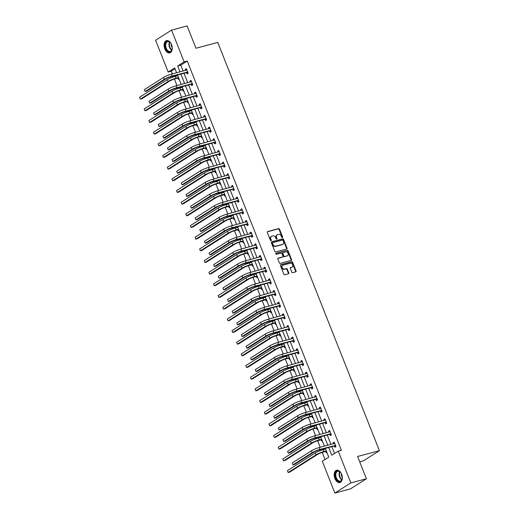 <?xml version="1.0" encoding="UTF-8"?>
<svg xmlns="http://www.w3.org/2000/svg" width="519" height="519" viewBox="0 0 519 519"><rect width="100%" height="100%" fill="white"/><g stroke="black" fill="none" stroke-linecap="round" stroke-linejoin="round"><path stroke-width="0.78" d="M282.401 237.631A0.558 0.435 57.6 0 0 282.628 237.008L279.533 229.203A0.798 0.623 57.6 0 0 278.632 228.632L267.622 231.565A0.798 0.623 57.6 0 0 267.304 232.46L270.393 240.265A0.558 0.435 57.6 0 0 271.249 240.031L270.847 239.025A2.556 1.992 57.6 0 1 271.437 236.346A2.556 1.992 57.6 0 1 271.878 236.151L272.793 235.911A2.556 1.992 57.6 0 1 275.68 237.741L276.082 238.746A0.558 0.435 57.6 0 0 276.938 238.519L276.536 237.507A2.556 1.992 57.6 0 1 277.127 234.835A2.556 1.992 57.6 0 1 277.561 234.64L278.482 234.393A2.556 1.992 57.6 0 1 281.369 236.223L281.772 237.235A0.558 0.435 57.6 0 0 282.401 237.631M282.226 237.637A0.558 0.435 57.6 0 0 282.193 237.28L279.105 229.476A0.798 0.623 57.6 0 0 278.203 228.905L267.317 231.805M270.847 240.667A0.558 0.435 57.6 0 0 270.814 240.31L270.418 239.298L270.847 239.025M276.536 239.155A0.558 0.435 57.6 0 0 276.504 238.792L276.108 237.786L276.536 237.507M334.904 478.524A6.345 3.873 75.1 0 1 336.636 470.253A6.345 3.873 75.1 0 1 341.632 474.249A6.345 3.873 75.1 0 1 339.906 482.521A6.345 3.873 75.1 0 1 334.904 478.524M164.802 48.896A6.345 3.873 75.1 0 1 166.534 40.625A6.345 3.873 75.1 0 1 171.529 44.621A6.345 3.873 75.1 0 1 169.797 52.893A6.345 3.873 75.1 0 1 164.802 48.896M291.749 272.092A0.798 0.623 57.6 0 0 292.651 272.663L295.739 271.839A0.798 0.623 57.6 0 0 296.064 270.944L292.632 262.277A0.798 0.623 57.6 0 0 291.73 261.706L280.721 264.638A0.798 0.623 57.6 0 0 280.396 265.533L283.828 274.201A0.798 0.623 57.6 0 0 284.73 274.772L288.46 273.779A0.798 0.623 57.6 0 0 288.785 272.884L287.312 269.173A0.798 0.623 57.6 0 0 286.41 268.602L284.561 269.095A2.134 1.661 57.6 0 1 282.252 267.798A2.134 1.661 57.6 0 1 282.641 265.326A2.134 1.661 57.6 0 1 283.004 265.164L290.257 263.237A2.134 1.661 57.6 0 1 292.567 264.534A2.134 1.661 57.6 0 1 292.178 267.006A2.134 1.661 57.6 0 1 291.808 267.162L290.601 267.486A0.798 0.623 57.6 0 0 290.283 268.381L291.749 272.092M175.02 68.832L171.302 71.194L168.182 72.018L155.596 40.235L171.555 30.096L187.132 25.95L195.961 48.241L217.772 42.435L379.402 450.674L357.591 456.48L366.42 478.765L350.838 482.917L334.885 493.05L322.299 461.261L328.767 457.155L325.296 448.397M171.555 30.096L184.141 61.884L177.673 65.997L180.002 71.875M328.715 447.488L331.784 455.234L338.252 451.128L341.372 450.297L187.255 61.054L184.141 61.884M338.252 451.128L350.838 482.917M286.702 249.01A0.798 0.623 57.6 0 0 287.02 248.108L283.595 239.447A0.798 0.623 57.6 0 0 282.686 238.876L271.677 241.809A0.798 0.623 57.6 0 0 271.359 242.704L274.791 251.365A0.798 0.623 57.6 0 0 275.693 251.936L286.702 249.01M288.11 250.865L291.542 259.526A0.798 0.623 57.6 0 1 291.217 260.421L280.208 263.354A0.798 0.623 57.6 0 1 279.306 262.783L277.84 259.078A0.798 0.623 57.6 0 1 278.165 258.177L282.628 256.989A0.798 0.623 57.6 0 0 282.946 256.094L281.973 253.635A0.798 0.623 57.6 0 0 281.071 253.064L276.426 254.297A0.558 0.435 57.6 0 1 276.017 253.272L287.208 250.294A0.798 0.623 57.6 0 1 288.11 250.865L287.682 251.138L291.107 259.798L291.542 259.526M359.699 461.806L363.443 460.807L379.402 450.674M187.255 61.054L180.787 65.167L183.116 71.045M183.998 73.27L187.735 82.709M188.618 84.941L192.354 94.38M193.237 96.612L196.973 106.045M197.856 108.276L201.593 117.716M202.475 119.947L206.218 129.387M207.1 131.612L210.837 141.051M211.72 143.283L215.456 152.722M216.339 154.947L220.075 164.387M220.958 166.618L224.695 176.058M225.577 178.289L229.314 187.722M230.196 189.954L233.933 199.393M234.815 201.625L238.552 211.064M239.434 213.29L243.171 222.729M244.053 224.961L247.79 234.4M248.679 236.625L252.416 246.064M253.298 248.296L257.035 257.735M257.917 259.967L261.654 269.4M262.536 271.632L266.273 281.071M267.155 283.303L270.892 292.742M271.774 294.967L275.511 304.406M276.393 306.638L280.13 316.077M281.013 318.303L284.749 327.742M285.632 329.974L289.368 339.413M290.251 341.645L293.994 351.078M294.876 353.309L298.613 362.749M299.495 364.98L303.232 374.42M304.115 376.645L307.851 386.084M308.734 388.316L312.47 397.755M313.353 399.98L317.09 409.42M317.972 411.651L321.709 421.091M322.591 423.322L326.328 432.755M327.21 434.987L330.947 444.426M331.829 446.658L334.534 453.489M186.6 72.686L187.08 73.899L188.157 73.211L186.379 68.729L185.302 69.41L185.679 70.363M191.219 84.35L191.699 85.57L192.776 84.882L191.005 80.393L189.922 81.081L190.298 82.028M195.838 96.021L196.318 97.235L197.402 96.553L195.624 92.064L194.541 92.745L194.917 93.699M200.457 107.693L200.937 108.906L202.021 108.218L200.243 103.729L199.166 104.416L199.536 105.363M205.076 119.357L205.563 120.57L206.64 119.889L204.862 115.4L203.785 116.087L204.162 117.035M209.702 131.028L210.182 132.241L211.259 131.554L209.481 127.071L208.404 127.752L208.781 128.699M214.321 142.693L214.801 143.906L215.878 143.225L214.1 138.735L213.024 139.423L213.4 140.37M218.94 154.364L219.42 155.577L220.497 154.889L218.72 150.406L217.643 151.087L218.019 152.041M223.559 166.028L224.039 167.248L225.116 166.56L223.339 162.071L222.262 162.758L222.638 163.706M228.178 177.699L228.658 178.912L229.735 178.231L227.958 173.742L226.881 174.423L227.257 175.377M232.797 189.37L233.278 190.583L234.354 189.896L232.577 185.406L231.5 186.094L231.876 187.041M237.417 201.035L237.897 202.248L238.974 201.567L237.202 197.077L236.119 197.765L236.495 198.712M242.036 212.706L242.516 213.919L243.599 213.231L241.822 208.748L240.738 209.429L241.114 210.377M246.655 224.37L247.135 225.583L248.218 224.902L246.441 220.413L245.364 221.1L245.74 222.048M251.274 236.041L251.76 237.254L252.837 236.567L251.06 232.084L249.983 232.765L250.359 233.719M255.899 247.706L256.38 248.925L257.456 248.238L255.679 243.748L254.602 244.436L254.978 245.383M260.519 259.377L260.999 260.59L262.076 259.909L260.298 255.419L259.221 256.101L259.597 257.054M265.138 271.048L265.618 272.261L266.695 271.573L264.917 267.084L263.84 267.772L264.216 268.719M269.757 282.712L270.237 283.925L271.314 283.244L269.536 278.755L268.459 279.443L268.836 280.39M274.376 294.383L274.856 295.596L275.933 294.909L274.155 290.426L273.078 291.107L273.455 292.054M278.995 306.048L279.475 307.261L280.552 306.58L278.781 302.09L277.697 302.778L278.074 303.725M283.614 317.719L284.094 318.932L285.178 318.244L283.4 313.761L282.317 314.443L282.693 315.396M288.233 329.383L288.713 330.603L289.797 329.915L288.019 325.426L286.942 326.114L287.312 327.061M292.852 341.054L293.339 342.268L294.416 341.586L292.638 337.097L291.561 337.778L291.938 338.732M297.478 352.725L297.958 353.939L299.035 353.251L297.257 348.762L296.18 349.449L296.557 350.396M302.097 364.39L302.577 365.603L303.654 364.922L301.876 360.433L300.799 361.12L301.176 362.067M306.716 376.061L307.196 377.274L308.273 376.586L306.495 372.104L305.419 372.785L305.795 373.732M311.335 387.725L311.815 388.939L312.892 388.257L311.115 383.768L310.038 384.456L310.414 385.403M315.954 399.396L316.434 400.61L317.511 399.922L315.734 395.439L314.657 396.12L315.033 397.074M320.573 411.061L321.053 412.281L322.13 411.593L320.353 407.104L319.276 407.791L319.652 408.738M325.192 422.732L325.673 423.945L326.749 423.264L324.978 418.775L323.895 419.456L324.271 420.409M329.812 434.403L330.292 435.616L331.375 434.928L329.597 430.439L328.514 431.127L328.89 432.074M334.431 446.068L334.911 447.281L335.994 446.6L334.217 442.11L333.14 442.798L333.516 443.745M171.302 71.194L172.373 73.899M173.255 76.131L173.541 76.844M174.403 79.024L176.992 85.57M177.874 87.802L178.16 88.515M179.023 90.689L181.611 97.241M182.493 99.466L182.779 100.18M183.642 102.36L186.23 108.906M187.119 111.137L187.398 111.851M188.261 114.024L190.856 120.577M191.738 122.802L192.017 123.516M192.88 125.695L195.475 132.241M196.357 134.473L196.636 135.187M197.499 137.36L200.094 143.912M200.976 146.144L201.255 146.851M202.118 149.031L204.713 155.577M205.595 157.808L205.874 158.522M206.737 160.702L209.332 167.248M210.214 169.479L210.5 170.193M211.356 172.366L213.951 178.919M214.834 181.144L215.119 181.858M215.982 184.037L218.57 190.583M219.453 192.815L219.738 193.529M220.601 195.702L223.189 202.254M224.072 204.48L224.357 205.193M225.22 207.373L227.809 213.919M228.691 216.151L228.976 216.864M229.839 219.037L232.428 225.59M233.316 227.822L233.595 228.529M234.458 230.708L237.053 237.254M237.936 239.486L238.215 240.2M239.077 242.379L241.672 248.925M242.555 251.157L242.834 251.871M243.696 254.044L246.291 260.596M247.174 262.822L247.453 263.535M248.316 265.715L250.911 272.261M251.793 274.493L252.072 275.206M252.935 277.38L255.53 283.932M256.412 286.157L256.697 286.871M257.554 289.051L260.149 295.596M261.031 297.828L261.317 298.542M262.179 300.722L264.768 307.267M265.65 309.499L265.936 310.206M266.798 312.386L269.387 318.932M270.269 321.164L270.555 321.877M271.418 324.057L274.006 330.603M274.895 332.835L275.174 333.548M276.037 335.722L278.632 342.274M279.514 344.499L279.793 345.213M280.656 347.393L283.251 353.939M284.133 356.17L284.412 356.884M285.275 359.057L287.87 365.61M288.752 367.841L289.031 368.548M289.894 370.728L292.489 377.274M293.371 379.506L293.65 380.219M294.513 382.399L297.108 388.945M297.99 391.177L298.276 391.884M299.132 394.064L301.727 400.616M302.609 402.841L302.895 403.555M303.758 405.735L306.346 412.281M307.229 414.512L307.514 415.226M308.377 417.399L310.965 423.952M311.848 426.177L312.133 426.89M312.996 429.07L315.584 435.616M316.467 437.848L316.752 438.561M317.615 440.735L320.21 447.287M321.092 449.519L321.371 450.226M322.234 452.406L325.05 459.516M176.797 75.19L177.057 75.839M177.972 78.161L178.452 79.375L179.049 79.005M181.416 86.855L181.676 87.51M182.591 89.832L183.077 91.046L183.668 90.669M186.036 98.526L186.295 99.174M187.216 101.497L187.696 102.717L188.287 102.34M190.655 110.197L190.914 110.845M191.835 113.168L192.315 114.381L192.906 114.005M195.274 121.861L195.533 122.51M196.454 124.839L196.935 126.052L197.525 125.676M199.893 133.532L200.152 134.181M201.074 136.503L201.554 137.717L202.144 137.347M204.518 145.197L204.771 145.845M205.693 148.175L206.173 149.388L206.763 149.011M209.138 156.868L209.391 157.517M210.312 159.839L210.792 161.059L211.382 160.682M213.757 168.532L214.01 169.188M214.931 171.51L215.411 172.723L216.001 172.347M218.376 180.203L218.629 180.852M219.55 183.181L220.03 184.394L220.62 184.018M222.995 191.874L223.254 192.523M224.169 194.846L224.656 196.059L225.246 195.682M227.614 203.539L227.873 204.188M228.795 206.517L229.275 207.73L229.865 207.353M232.233 215.21L232.493 215.859M233.414 218.181L233.894 219.394L234.484 219.024M236.852 226.874L237.112 227.523M238.033 229.852L238.513 231.065L239.103 230.689M241.471 238.545L241.731 239.194M242.652 241.517L243.132 242.736L243.722 242.36M246.09 250.216L246.35 250.865M247.271 253.188L247.751 254.401L248.342 254.025M250.716 261.881L250.969 262.53M251.89 264.859L252.37 266.072L252.961 265.696M255.335 273.552L255.588 274.201M256.509 276.523L256.989 277.736L257.58 277.36M259.954 285.216L260.207 285.865M261.128 288.194L261.608 289.407L262.199 289.031M264.573 296.887L264.833 297.536M265.747 299.859L266.228 301.072L266.824 300.702M269.192 308.552L269.452 309.201M270.373 311.53L270.853 312.743L271.443 312.367M273.811 320.223L274.071 320.872M274.992 323.194L275.472 324.414L276.063 324.038M278.431 331.894L278.69 332.543M279.611 334.865L280.091 336.078L280.682 335.702M283.05 343.559L283.309 344.207M284.23 346.536L284.71 347.749L285.301 347.373M287.669 355.23L287.928 355.878M288.849 358.201L289.33 359.414L289.92 359.038M292.294 366.894L292.547 367.543M293.469 369.872L293.949 371.085L294.539 370.709M296.913 378.565L297.166 379.214M298.088 381.536L298.568 382.75L299.158 382.38M301.533 390.23L301.786 390.885M302.707 393.207L303.187 394.421L303.777 394.044M306.152 401.901L306.405 402.549M307.326 404.872L307.806 406.092L308.396 405.715M310.771 413.572L311.03 414.22M311.945 416.543L312.432 417.756L313.022 417.38M315.39 425.236L315.649 425.885M316.571 428.214L317.051 429.427L317.641 429.051M320.009 436.907L320.268 437.556M321.19 439.878L321.67 441.092L322.26 440.715M324.628 448.572L324.888 449.22M325.809 451.549L326.289 452.763L326.879 452.386M366.42 478.765L350.461 488.904L334.885 493.05M176.583 72.783L174.656 67.911L168.182 72.018M324.414 446.165L320.677 436.726M319.795 434.5L316.058 425.061M315.176 422.829L311.439 413.39M310.557 411.158L306.82 401.725M305.938 399.494L302.201 390.054M301.318 387.823L297.582 378.383M296.699 376.158L292.963 366.719M292.08 364.487L288.337 355.048M287.455 352.823L283.718 343.383M282.836 341.152L279.099 331.712M278.216 329.481L274.48 320.048M273.597 317.816L269.861 308.377M268.978 306.145L265.241 296.706M264.359 294.481L260.622 285.041M259.74 282.81L256.003 273.37M255.121 271.145L251.384 261.706M250.502 259.474L246.765 250.035M245.876 247.803L242.139 238.37M241.257 236.139L237.52 226.699M236.638 224.468L232.901 215.028M232.019 212.803L228.282 203.364M227.4 201.132L223.663 191.693M222.781 189.467L219.044 180.028M218.162 177.796L214.425 168.357M213.543 166.125L209.806 156.686M208.923 154.461L205.187 145.022M204.298 142.79L200.561 133.351M199.679 131.125L195.942 121.686M195.06 119.454L191.323 110.015M190.441 107.783L186.704 98.35M185.821 96.119L182.085 86.679M181.202 84.448L177.466 75.008M180.884 74.1L184.621 83.54M185.504 85.771L189.24 95.211M190.123 97.436L193.859 106.875M194.742 109.107L198.479 118.546M199.361 120.778L203.098 130.211M203.98 132.442L207.717 141.882M208.599 144.113L212.336 153.553M213.225 155.778L216.961 165.217M217.844 167.449L221.581 176.888M222.463 179.113L226.2 188.553M227.082 190.784L230.819 200.224M231.701 202.455L235.438 211.888M236.32 214.12L240.057 223.559M240.939 225.791L244.676 235.23M245.558 237.455L249.295 246.895M250.177 249.126L253.914 258.566M254.797 260.791L258.54 270.23M259.422 272.462L263.159 281.901M264.041 284.133L267.778 293.566M268.66 295.798L272.397 305.237M273.279 307.469L277.016 316.908M277.899 319.133L281.635 328.572M282.518 330.804L286.254 340.243M287.137 342.469L290.874 351.908M291.756 354.14L295.493 363.579M296.375 365.811L300.112 375.243M301.001 377.475L304.737 386.915M305.62 389.146L309.356 398.586M310.239 400.811L313.976 410.25M314.858 412.482L318.595 421.921M319.477 424.146L323.214 433.586M324.096 435.817L327.833 445.257M180.787 65.167L177.673 65.997M185.302 69.41L186.522 69.085M189.922 81.081L191.141 80.756M194.541 92.745L195.767 92.421M199.166 104.416L200.386 104.092M203.785 116.087L205.005 115.756M208.404 127.752L209.624 127.427M213.024 139.423L214.243 139.098M217.643 151.087L218.862 150.763M222.262 162.758L223.481 162.434M226.881 174.423L228.101 174.099M231.5 186.094L232.72 185.77M236.119 197.765L237.345 197.434M240.738 209.429L241.964 209.105M245.364 221.1L246.583 220.776M249.983 232.765L251.202 232.441M254.602 244.436L255.822 244.112M259.221 256.101L260.441 255.776M263.84 267.772L265.06 267.447M268.459 279.443L269.679 279.112M273.078 291.107L274.298 290.783M277.697 302.778L278.917 302.454M282.317 314.443L283.543 314.118M286.942 326.114L288.162 325.789M291.561 337.778L292.781 337.454M296.18 349.449L297.4 349.125M300.799 361.12L302.019 360.789M305.419 372.785L306.638 372.46M310.038 384.456L311.257 384.131M314.657 396.12L315.876 395.796M319.276 407.791L320.495 407.467M323.895 419.456L325.121 419.131M328.514 431.127L329.74 430.802M333.14 442.798L334.359 442.467M277.127 234.835L276.692 235.107A2.556 1.992 57.6 0 0 276.108 237.786M271.437 236.346L271.002 236.619A2.556 1.992 57.6 0 0 270.418 239.298M286.579 249.042A0.798 0.623 57.6 0 0 286.592 248.387L283.16 239.72A0.798 0.623 57.6 0 0 282.258 239.149L271.372 242.049M283.056 240.485A0.558 0.435 57.6 0 0 282.42 240.083L272.76 242.652A0.558 0.435 57.6 0 0 272.533 243.281L272.955 244.345A2.556 1.992 57.6 0 0 275.842 246.175L282.446 244.417A2.556 1.992 57.6 0 0 282.887 244.228A2.556 1.992 57.6 0 0 283.478 241.549L283.056 240.485M272.585 242.769L272.326 242.931A0.558 0.435 57.6 0 0 272.105 243.554L272.533 243.281M282.887 244.228L282.459 244.501A2.556 1.992 57.6 0 1 282.018 244.689L275.414 246.447A2.556 1.992 57.6 0 1 272.527 244.624L272.105 243.554M291.094 260.454A0.798 0.623 57.6 0 0 291.107 259.798M277.853 258.417L282.193 257.262A0.798 0.623 57.6 0 0 282.446 257.106M275.777 253.493L287.208 250.294M287.26 255.757A2.134 1.661 57.6 0 0 287.63 255.595A2.134 1.661 57.6 0 0 288.013 253.123A2.134 1.661 57.6 0 0 285.703 251.832L283.153 252.506A0.798 0.623 57.6 0 0 282.829 253.408L283.802 255.867A0.798 0.623 57.6 0 0 284.704 256.438L286.825 256.029A2.134 1.661 57.6 0 0 287.195 255.867L287.63 255.595M282.719 252.785A0.798 0.623 57.6 0 0 282.401 253.681L282.829 253.408M286.825 256.029L284.276 256.71A0.798 0.623 57.6 0 1 283.374 256.139L282.401 253.681M287.682 251.138A0.798 0.623 57.6 0 0 286.78 250.567M292.178 267.006L291.749 267.279A2.134 1.661 57.6 0 1 291.38 267.441L290.296 267.726M282.641 265.326L282.206 265.598A2.134 1.661 57.6 0 0 281.823 268.07A2.134 1.661 57.6 0 0 284.133 269.367L284.561 269.095M288.337 273.811A0.798 0.623 57.6 0 0 288.35 273.156L286.884 269.445A0.798 0.623 57.6 0 0 285.982 268.874L284.133 269.367M295.616 271.872A0.798 0.623 57.6 0 0 295.629 271.216L292.203 262.556A0.798 0.623 57.6 0 0 291.295 261.985L280.416 264.878M178.77 78.311L177.738 78.122L174.961 78.862A4.068 0.61 158.4 0 0 169.694 81.061L141.895 98.714L140.338 99.129L168.137 81.477A6.105 0.915 -21.6 0 1 176.045 78.174L178.465 77.532M139.598 97.261L140.338 99.129L139.598 97.261L167.397 79.602A6.105 0.915 -21.6 0 1 175.305 76.306L177.725 75.664M177.738 78.122L178.504 77.636M186.866 69.942L171.465 74.146L172.204 76.014L187.677 71.998M186.224 70.214L186.769 69.708M188.053 72.952L186.366 72.641L171.127 76.702A4.068 0.61 158.4 0 0 165.853 78.894L146.682 91.072L145.125 91.487L164.296 79.31A6.105 0.915 -21.6 0 1 172.204 76.014M144.386 89.618L145.125 91.487L144.386 89.618L163.556 77.441A6.105 0.915 -21.6 0 1 171.465 74.146M186.366 72.641L187.443 71.959M171.854 50.071A5.495 3.348 75.1 0 1 167.144 50.752A5.495 3.348 75.1 0 1 165.477 43.174A5.495 3.348 75.1 0 1 170.251 42.571A5.495 3.348 75.1 0 1 172.061 49.35A5.495 3.348 75.1 0 1 171.854 50.071M170.355 42.688A5.086 3.101 -104.9 0 0 167.669 41.63A5.086 3.101 -104.9 0 0 166.028 43.349A5.086 3.101 -104.9 0 0 166.625 49.007A5.086 3.101 -104.9 0 0 170.284 51.459A5.086 3.101 -104.9 0 0 171.932 49.733A5.086 3.101 -104.9 0 0 172.087 49.208M171.218 43.992A3.62 2.206 -104.9 0 0 172.191 47.638M166.975 40.553A6.306 3.847 -104.9 0 0 165.01 42.668A6.306 3.847 -104.9 0 0 165.723 49.629A6.306 3.847 -104.9 0 0 170.219 52.737M335.858 478.103A5.495 3.348 75.1 0 1 336.111 471.823A5.495 3.348 75.1 0 1 340.36 472.206A5.495 3.348 75.1 0 1 341.684 474.405A5.495 3.348 75.1 0 1 342.164 478.985A5.495 3.348 75.1 0 1 339.335 481.613A5.495 3.348 75.1 0 1 335.858 478.103M340.458 472.316A5.086 3.101 -104.9 0 0 337.772 471.258A5.086 3.101 -104.9 0 0 336.383 477.882A5.086 3.101 -104.9 0 0 340.386 481.087A5.086 3.101 -104.9 0 0 342.19 478.836M341.32 473.626A3.62 2.206 -104.9 0 0 341.71 476.183A3.62 2.206 -104.9 0 0 342.293 477.272M337.078 470.182A6.306 3.847 -104.9 0 0 335.43 478.382A6.306 3.847 -104.9 0 0 340.321 482.365M183.389 89.975L182.364 89.787L179.587 90.527A4.068 0.61 158.4 0 0 174.313 92.726L146.514 110.385L144.957 110.8L172.756 93.141A6.105 0.915 -21.6 0 1 180.664 89.845L183.084 89.197M144.217 108.925L144.957 110.8L144.217 108.925L172.016 91.273A6.105 0.915 -21.6 0 1 179.924 87.971L182.344 87.328M182.364 89.787L183.123 89.307M188.008 101.646L186.983 101.458L184.206 102.198A4.068 0.61 158.4 0 0 178.932 104.397L151.133 122.049L149.576 122.465L177.375 104.812A6.105 0.915 -21.6 0 1 185.283 101.51L187.703 100.868M148.836 120.596L149.576 122.465L148.836 120.596L176.635 102.937A6.105 0.915 -21.6 0 1 184.543 99.642L186.963 98.999M186.983 101.458L187.742 100.971M191.485 81.606L176.084 85.81L176.823 87.685L192.296 83.669M190.843 81.885L191.388 81.379M192.672 84.623L190.986 84.312L175.746 88.366A4.068 0.61 158.4 0 0 170.472 90.566L151.301 102.743L149.744 103.158L168.915 90.981A6.105 0.915 -21.6 0 1 176.823 87.685M149.005 101.289L149.744 103.158L149.005 101.289L168.175 89.112A6.105 0.915 -21.6 0 1 176.084 85.81M190.986 84.312L192.062 83.624M196.104 93.277L180.703 97.481L181.442 99.35L196.915 95.334M195.468 93.55L196.013 93.044M197.298 96.287L195.605 95.976L180.365 100.037A4.068 0.61 158.4 0 0 175.098 102.237L155.927 114.414L154.364 114.822L173.534 102.652A6.105 0.915 -21.6 0 1 181.442 99.35M153.624 112.954L154.364 114.822L153.624 112.954L172.795 100.777A6.105 0.915 -21.6 0 1 180.703 97.481M195.605 95.976L196.682 95.295M192.633 113.317L191.602 113.123L188.825 113.862A4.068 0.61 158.4 0 0 183.551 116.061L155.752 133.72L154.195 134.136L181.994 116.477A6.105 0.915 -21.6 0 1 189.902 113.181L192.322 112.539M153.455 132.261L154.195 134.136L153.455 132.261L181.254 114.608A6.105 0.915 -21.6 0 1 189.163 111.313L191.582 110.664M191.602 113.123L192.361 112.642M197.252 124.982L196.221 124.794L193.444 125.533A4.068 0.61 158.4 0 0 188.17 127.732L160.377 145.385L158.814 145.8L186.613 128.148A6.105 0.915 -21.6 0 1 194.521 124.845L196.941 124.203M158.074 143.932L158.814 145.8L158.074 143.932L185.873 126.279A6.105 0.915 -21.6 0 1 193.782 122.977L196.201 122.335M196.221 124.794L196.986 124.307M201.872 136.653L200.84 136.465L198.063 137.204A4.068 0.61 158.4 0 0 192.789 139.403L164.997 157.056L163.44 157.471L191.232 139.812A6.105 0.915 -21.6 0 1 199.14 136.516L201.56 135.874M162.694 155.603L163.44 157.471L162.694 155.603L190.492 137.944A6.105 0.915 -21.6 0 1 198.401 134.648L200.821 133.999M200.84 136.465L201.606 135.978M200.723 104.948L185.322 109.146L186.068 111.021L201.541 107.005M200.087 105.221L200.632 104.715M201.917 107.958L200.224 107.647L184.985 111.702A4.068 0.61 158.4 0 0 179.717 113.901L160.546 126.078L158.989 126.493L178.16 114.316A6.105 0.915 -21.6 0 1 186.068 111.021M158.243 124.625L158.989 126.493L158.243 124.625L177.414 112.448A6.105 0.915 -21.6 0 1 185.322 109.146M200.224 107.647L201.307 106.959M205.342 116.613L189.948 120.817L190.687 122.685L206.16 118.676M204.707 116.885L205.252 116.379M206.536 119.623L204.843 119.318L189.604 123.373A4.068 0.61 158.4 0 0 184.336 125.572L165.165 137.749L163.608 138.164L182.779 125.987A6.105 0.915 -21.6 0 1 190.687 122.685M162.862 136.289L163.608 138.164L162.862 136.289L182.039 124.112A6.105 0.915 -21.6 0 1 189.948 120.817M204.843 119.318L205.926 118.63M209.961 128.284L194.567 132.488L195.306 134.356L210.779 130.34M209.326 128.556L209.871 128.05M211.155 131.294L209.468 130.983L194.229 135.037A4.068 0.61 158.4 0 0 188.955 137.237L169.784 149.414L168.227 149.829L187.398 137.652A6.105 0.915 -21.6 0 1 195.306 134.356M167.488 147.96L168.227 149.829L167.488 147.96L186.658 135.783A6.105 0.915 -21.6 0 1 194.567 132.488M209.468 130.983L210.545 130.301M214.581 139.948L199.186 144.152L199.925 146.021L215.398 142.011M213.945 140.227L214.49 139.715M215.774 142.959L214.088 142.654L198.848 146.708A4.068 0.61 158.4 0 0 193.574 148.908L174.403 161.085L172.846 161.5L192.017 149.323A6.105 0.915 -21.6 0 1 199.925 146.021M172.107 159.631L172.846 161.5L172.107 159.631L191.277 147.454A6.105 0.915 -21.6 0 1 199.186 144.152M214.088 142.654L215.164 141.966M219.2 151.619L203.805 155.823L204.544 157.692L220.017 153.676M218.564 151.892L219.109 151.386M220.393 154.63L218.707 154.318L203.467 158.379A4.068 0.61 158.4 0 0 198.193 160.572L179.023 172.749L177.466 173.164L196.636 160.987A6.105 0.915 -21.6 0 1 204.544 157.692M176.726 171.296L177.466 173.164L176.726 171.296L195.897 159.119A6.105 0.915 -21.6 0 1 203.805 155.823M218.707 154.318L219.784 153.637M223.819 163.284L208.424 167.488L209.163 169.363L224.636 165.347M223.183 163.563L223.728 163.057M225.012 166.301L223.326 165.989L208.087 170.044A4.068 0.61 158.4 0 0 202.812 172.243L183.642 184.42L182.085 184.835L201.255 172.658A6.105 0.915 -21.6 0 1 209.163 169.363M181.345 182.967L182.085 184.835L181.345 182.967L200.516 170.79A6.105 0.915 -21.6 0 1 208.424 167.488M223.326 165.989L224.403 165.302M228.438 174.955L213.043 179.159L213.783 181.027L229.255 177.011M227.802 175.227L228.347 174.721M229.632 177.965L227.945 177.654L212.706 181.715A4.068 0.61 158.4 0 0 207.431 183.914L188.261 196.091L186.704 196.5L205.874 184.329A6.105 0.915 -21.6 0 1 213.783 181.027M185.964 194.631L186.704 196.5L185.964 194.631L205.135 182.454A6.105 0.915 -21.6 0 1 213.043 179.159M227.945 177.654L229.022 176.973M233.063 186.626L217.662 190.823L218.402 192.698L233.874 188.682M232.421 186.898L232.966 186.392M234.251 189.636L232.564 189.325L217.325 193.379A4.068 0.61 158.4 0 0 212.05 195.579L192.88 207.756L191.323 208.171L210.493 195.994A6.105 0.915 -21.6 0 1 218.402 192.698M190.583 206.303L191.323 208.171L190.583 206.303L209.754 194.125A6.105 0.915 -21.6 0 1 217.662 190.823M232.564 189.325L233.641 188.637M237.683 198.29L222.281 202.494L223.021 204.363L238.493 200.353M237.047 198.563L237.592 198.057M238.87 201.301L237.183 200.996L221.944 205.05A4.068 0.61 158.4 0 0 216.676 207.25L197.499 219.427L195.942 219.842L215.113 207.665A6.105 0.915 -21.6 0 1 223.021 204.363M195.202 217.967L195.942 219.842L195.202 217.967L214.373 205.79A6.105 0.915 -21.6 0 1 222.281 202.494M237.183 200.996L238.26 200.308M242.302 209.961L226.9 214.165L227.64 216.034L243.113 212.018M241.666 210.234L242.211 209.728M243.495 212.972L241.802 212.66L226.563 216.715A4.068 0.61 158.4 0 0 221.295 218.914L202.125 231.091L200.561 231.506L219.738 219.329A6.105 0.915 -21.6 0 1 227.64 216.034M199.821 229.638L200.561 231.506L199.821 229.638L218.992 217.461A6.105 0.915 -21.6 0 1 226.9 214.165M241.802 212.66L242.886 211.979M246.921 221.626L231.519 225.83L232.265 227.698L247.738 223.689M246.285 221.905L246.83 221.392M248.114 224.636L246.421 224.331L231.182 228.386A4.068 0.61 158.4 0 0 225.914 230.585L206.744 242.762L205.187 243.177L224.357 231A6.105 0.915 -21.6 0 1 232.265 227.698M204.441 241.309L205.187 243.177L204.441 241.309L223.611 229.132A6.105 0.915 -21.6 0 1 231.519 225.83M246.421 224.331L247.505 223.644M251.54 233.297L236.145 237.501L236.885 239.369L252.357 235.354M250.904 233.569L251.449 233.063M252.734 236.307L251.047 235.996L235.808 240.057A4.068 0.61 158.4 0 0 230.533 242.256L211.363 254.427L209.806 254.842L228.976 242.665A6.105 0.915 -21.6 0 1 236.885 239.369M209.066 252.974L209.806 254.842L209.066 252.974L228.237 240.797A6.105 0.915 -21.6 0 1 236.145 237.501M251.047 235.996L252.124 235.315M256.159 244.962L240.764 249.165L241.504 251.04L256.976 247.025M255.523 245.24L256.068 244.734M257.353 247.978L255.666 247.667L240.427 251.721A4.068 0.61 158.4 0 0 235.152 253.921L215.982 266.098L214.425 266.513L233.595 254.336A6.105 0.915 -21.6 0 1 241.504 251.04M213.685 264.645L214.425 266.513L213.685 264.645L232.856 252.468A6.105 0.915 -21.6 0 1 240.764 249.165M255.666 247.667L256.743 246.979M260.778 256.633L245.383 260.836L246.123 262.705L261.595 258.689M260.142 256.905L260.687 256.399M261.972 259.643L260.285 259.331L245.046 263.393A4.068 0.61 158.4 0 0 239.772 265.592L220.601 277.769L219.044 278.178L238.215 266.007A6.105 0.915 -21.6 0 1 246.123 262.705M218.304 276.309L219.044 278.178L218.304 276.309L237.475 264.132A6.105 0.915 -21.6 0 1 245.383 260.836M260.285 259.331L261.362 258.65M265.397 268.304L250.002 272.501L250.742 274.376L266.215 270.36M264.761 268.576L265.306 268.07M266.591 271.314L264.904 271.002L249.665 275.057A4.068 0.61 158.4 0 0 244.391 277.256L225.22 289.433L223.663 289.849L242.834 277.671A6.105 0.915 -21.6 0 1 250.742 274.376M222.923 287.98L223.663 289.849L222.923 287.98L242.094 275.803A6.105 0.915 -21.6 0 1 250.002 272.501M264.904 271.002L265.981 270.315M270.016 279.968L254.621 284.172L255.361 286.04L270.834 282.031M269.38 280.241L269.925 279.735M271.21 282.978L269.523 282.673L254.284 286.728A4.068 0.61 158.4 0 0 249.01 288.927L229.839 301.104L228.282 301.52L247.453 289.343A6.105 0.915 -21.6 0 1 255.361 286.04M227.543 299.645L228.282 301.52L227.543 299.645L246.713 287.468A6.105 0.915 -21.6 0 1 254.621 284.172M269.523 282.673L270.6 281.986M274.642 291.639L259.241 295.843L259.98 297.711L275.453 293.696M274 291.912L274.545 291.406M275.829 294.649L274.142 294.338L258.903 298.393A4.068 0.61 158.4 0 0 253.629 300.592L234.458 312.769L232.901 313.184L252.072 301.007A6.105 0.915 -21.6 0 1 259.98 297.711M232.162 311.316L232.901 313.184L232.162 311.316L251.332 299.139A6.105 0.915 -21.6 0 1 259.241 295.843M274.142 294.338L275.219 293.657M279.261 303.304L263.86 307.508L264.599 309.376L280.072 305.367M278.619 303.583L279.164 303.077M280.448 306.314L278.761 306.009L263.522 310.064A4.068 0.61 158.4 0 0 258.248 312.263L239.077 324.44L237.52 324.855L256.691 312.678A6.105 0.915 -21.6 0 1 264.599 309.376M236.781 322.987L237.52 324.855L236.781 322.987L255.951 310.81A6.105 0.915 -21.6 0 1 263.86 307.508M278.761 306.009L279.838 305.321M283.88 314.975L268.479 319.179L269.218 321.047L284.691 317.031M283.244 315.247L283.789 314.741M285.074 317.985L283.38 317.673L268.141 321.735A4.068 0.61 158.4 0 0 262.874 323.934L243.703 336.104L242.139 336.52L261.31 324.343A6.105 0.915 -21.6 0 1 269.218 321.047M241.4 334.651L242.139 336.52L241.4 334.651L260.57 322.474A6.105 0.915 -21.6 0 1 268.479 319.179M283.38 317.673L284.457 316.992M206.491 148.317L205.459 148.129L202.682 148.869A4.068 0.61 158.4 0 0 197.408 151.068L169.616 168.72L168.059 169.136L195.851 151.483A6.105 0.915 -21.6 0 1 203.759 148.187L206.179 147.539M167.319 167.267L168.059 169.136L167.319 167.267L195.112 149.615A6.105 0.915 -21.6 0 1 203.02 146.313L205.44 145.67M205.459 148.129L206.225 147.643M211.11 159.988L210.078 159.8L207.302 160.54A4.068 0.61 158.4 0 0 202.034 162.739L174.235 180.391L172.678 180.807L200.47 163.154A6.105 0.915 -21.6 0 1 208.379 159.852L210.798 159.21M171.938 178.938L172.678 180.807L171.938 178.938L199.731 161.279A6.105 0.915 -21.6 0 1 207.639 157.984L210.059 157.341M210.078 159.8L210.844 159.314M215.729 171.653L214.697 171.465L211.921 172.204A4.068 0.61 158.4 0 0 206.653 174.403L178.854 192.062L177.297 192.478L205.096 174.819A6.105 0.915 -21.6 0 1 212.998 171.523L215.424 170.874M176.557 190.603L177.297 192.478L176.557 190.603L204.35 172.95A6.105 0.915 -21.6 0 1 212.258 169.648L214.678 169.006M214.697 171.465L215.463 170.985M220.348 183.324L219.316 183.136L216.54 183.875A4.068 0.61 158.4 0 0 211.272 186.074L183.473 203.727L181.916 204.142L209.715 186.49A6.105 0.915 -21.6 0 1 217.623 183.188L220.043 182.545M181.176 202.274L181.916 204.142L181.176 202.274L208.969 184.615A6.105 0.915 -21.6 0 1 216.877 181.319L219.303 180.677M219.316 183.136L220.082 182.649M224.967 194.995L223.942 194.8L221.159 195.54A4.068 0.61 158.4 0 0 215.891 197.739L188.092 215.398L186.535 215.813L214.334 198.154A6.105 0.915 -21.6 0 1 222.242 194.859L224.662 194.216M185.796 213.938L186.535 215.813L185.796 213.938L213.594 196.286A6.105 0.915 -21.6 0 1 221.503 192.99L223.923 192.341M223.942 194.8L224.701 194.32M229.586 206.659L228.561 206.471L225.784 207.211A4.068 0.61 158.4 0 0 220.51 209.41L192.711 227.063L191.154 227.478L218.953 209.825A6.105 0.915 -21.6 0 1 226.861 206.523L229.281 205.881M190.415 225.609L191.154 227.478L190.415 225.609L218.214 207.957A6.105 0.915 -21.6 0 1 226.122 204.655L228.542 204.012M228.561 206.471L229.32 205.985M234.212 218.33L233.18 218.142L230.404 218.882A4.068 0.61 158.4 0 0 225.129 221.081L197.33 238.734L195.773 239.149L223.572 221.49A6.105 0.915 -21.6 0 1 231.48 218.194L233.9 217.552M195.034 237.28L195.773 239.149L195.034 237.28L222.833 219.621A6.105 0.915 -21.6 0 1 230.741 216.326L233.161 215.677M233.18 218.142L233.939 217.656M238.831 229.995L237.799 229.807L235.023 230.546A4.068 0.61 158.4 0 0 229.748 232.746L201.956 250.405L200.392 250.813L228.191 233.161A6.105 0.915 -21.6 0 1 236.1 229.865L238.519 229.216M199.653 248.945L200.392 250.813L199.653 248.945L227.452 231.292A6.105 0.915 -21.6 0 1 235.36 227.99L237.78 227.348M237.799 229.807L238.558 229.32M243.45 241.666L242.418 241.478L239.642 242.217A4.068 0.61 158.4 0 0 234.367 244.417L206.575 262.069L205.011 262.484L232.81 244.832A6.105 0.915 -21.6 0 1 240.719 241.53L243.139 240.887M204.272 260.616L205.011 262.484L204.272 260.616L232.071 242.957A6.105 0.915 -21.6 0 1 239.979 239.661L242.399 239.019M242.418 241.478L243.184 240.991M248.069 253.33L247.038 253.142L244.261 253.882A4.068 0.61 158.4 0 0 238.987 256.081L211.194 273.74L209.637 274.155L237.43 256.496A6.105 0.915 -21.6 0 1 245.338 253.201L247.758 252.552M208.891 272.28L209.637 274.155L208.891 272.28L236.69 254.628A6.105 0.915 -21.6 0 1 244.598 251.326L247.018 250.683M247.038 253.142L247.803 252.662M252.688 265.001L251.657 264.813L248.88 265.553A4.068 0.61 158.4 0 0 243.606 267.752L215.813 285.405L214.256 285.82L242.049 268.167A6.105 0.915 -21.6 0 1 249.957 264.865L252.377 264.223M213.517 283.951L214.256 285.82L213.517 283.951L241.309 266.299A6.105 0.915 -21.6 0 1 249.217 262.997L251.637 262.355M251.657 264.813L252.422 264.327M257.307 276.672L256.276 276.484L253.499 277.217A4.068 0.61 158.4 0 0 248.231 279.417L220.432 297.076L218.875 297.491L246.668 279.832A6.105 0.915 -21.6 0 1 254.576 276.536L256.996 275.894M218.136 295.616L218.875 297.491L218.136 295.616L245.928 277.963A6.105 0.915 -21.6 0 1 253.836 274.668L256.256 274.019M256.276 276.484L257.041 275.998M261.926 288.337L260.895 288.149L258.118 288.888A4.068 0.61 158.4 0 0 252.85 291.088L225.051 308.74L223.494 309.155L251.293 291.503A6.105 0.915 -21.6 0 1 259.202 288.201L261.621 287.558M222.755 307.287L223.494 309.155L222.755 307.287L250.547 289.634A6.105 0.915 -21.6 0 1 258.456 286.332L260.875 285.69M260.895 288.149L261.66 287.662M266.545 300.008L265.514 299.82L262.737 300.559A4.068 0.61 158.4 0 0 257.469 302.759L229.67 320.411L228.113 320.826L255.912 303.167A6.105 0.915 -21.6 0 1 263.821 299.872L266.241 299.229M227.374 318.958L228.113 320.826L227.374 318.958L255.173 301.299A6.105 0.915 -21.6 0 1 263.081 298.003L265.501 297.355M265.514 299.82L266.279 299.333M271.165 311.672L270.139 311.484L267.363 312.224A4.068 0.61 158.4 0 0 262.089 314.423L234.29 332.082L232.733 332.491L260.532 314.838A6.105 0.915 -21.6 0 1 268.44 311.543L270.86 310.894M231.993 330.622L232.733 332.491L231.993 330.622L259.792 312.97A6.105 0.915 -21.6 0 1 267.7 309.668L270.12 309.026M270.139 311.484L270.899 310.998M275.784 323.343L274.759 323.155L271.982 323.895A4.068 0.61 158.4 0 0 266.708 326.094L238.909 343.747L237.352 344.162L265.151 326.509A6.105 0.915 -21.6 0 1 273.059 323.207L275.479 322.565M236.612 342.293L237.352 344.162L236.612 342.293L264.411 324.635A6.105 0.915 -21.6 0 1 272.319 321.339L274.739 320.697M274.759 323.155L275.518 322.669M280.409 335.014L279.378 334.82L276.601 335.559A4.068 0.61 158.4 0 0 271.327 337.759L243.528 355.418L241.971 355.833L269.77 338.174A6.105 0.915 -21.6 0 1 277.678 334.878L280.098 334.23M241.231 353.958L241.971 355.833L241.231 353.958L269.03 336.306A6.105 0.915 -21.6 0 1 276.938 333.01L279.358 332.361M279.378 334.82L280.137 334.34M285.028 346.679L283.997 346.491L281.22 347.23A4.068 0.61 158.4 0 0 275.946 349.43L248.153 367.082L246.59 367.497L274.389 349.845A6.105 0.915 -21.6 0 1 282.297 346.543L284.717 345.901M245.85 365.629L246.59 367.497L245.85 365.629L273.649 347.977A6.105 0.915 -21.6 0 1 281.558 344.674L283.977 344.032M283.997 346.491L284.762 346.004M289.647 358.35L288.616 358.162L285.839 358.895A4.068 0.61 158.4 0 0 280.565 361.094L252.772 378.753L251.215 379.168L279.008 361.509A6.105 0.915 -21.6 0 1 286.916 358.214L289.336 357.572M250.469 377.3L251.215 379.168L250.469 377.3L278.268 359.641A6.105 0.915 -21.6 0 1 286.177 356.345L288.596 355.697M288.616 358.162L289.381 357.675M294.267 370.015L293.235 369.826L290.458 370.566A4.068 0.61 158.4 0 0 285.184 372.765L257.392 390.418L255.835 390.833L283.627 373.18A6.105 0.915 -21.6 0 1 291.535 369.878L293.955 369.236M255.095 388.965L255.835 390.833L255.095 388.965L282.887 371.312A6.105 0.915 -21.6 0 1 290.796 368.01L293.216 367.368M293.235 369.826L294.001 369.34M298.886 381.686L297.854 381.497L295.077 382.237A4.068 0.61 158.4 0 0 289.81 384.436L262.011 402.089L260.454 402.504L288.246 384.845A6.105 0.915 -21.6 0 1 296.154 381.549L298.574 380.907M259.714 400.636L260.454 402.504L259.714 400.636L287.507 382.977A6.105 0.915 -21.6 0 1 295.415 379.681L297.835 379.032M297.854 381.497L298.62 381.011M303.505 393.35L302.473 393.162L299.697 393.902A4.068 0.61 158.4 0 0 294.429 396.101L266.63 413.76L265.073 414.168L292.872 396.516A6.105 0.915 -21.6 0 1 300.773 393.22L303.2 392.572M264.333 412.3L265.073 414.168L264.333 412.3L292.126 394.648A6.105 0.915 -21.6 0 1 300.034 391.345L302.454 390.703M302.473 393.162L303.239 392.682M308.124 405.021L307.092 404.833L304.316 405.573A4.068 0.61 158.4 0 0 299.048 407.772L271.249 425.424L269.692 425.84L297.491 408.187A6.105 0.915 -21.6 0 1 305.399 404.885L307.819 404.243M268.952 423.971L269.692 425.84L268.952 423.971L296.745 406.312A6.105 0.915 -21.6 0 1 304.653 403.016L307.079 402.374M307.092 404.833L307.858 404.346M312.743 416.692L311.718 416.498L308.941 417.237A4.068 0.61 158.4 0 0 303.667 419.436L275.868 437.095L274.311 437.511L302.11 419.852A6.105 0.915 -21.6 0 1 310.018 416.556L312.438 415.907M273.571 435.636L274.311 437.511L273.571 435.636L301.37 417.983A6.105 0.915 -21.6 0 1 309.279 414.687L311.698 414.039M311.718 416.498L312.477 416.017M317.362 428.357L316.337 428.169L313.56 428.908A4.068 0.61 158.4 0 0 308.286 431.107L280.487 448.76L278.93 449.175L306.729 431.523A6.105 0.915 -21.6 0 1 314.637 428.22L317.057 427.578M278.19 447.307L278.93 449.175L278.19 447.307L305.989 429.654A6.105 0.915 -21.6 0 1 313.898 426.352L316.318 425.71M316.337 428.169L317.096 427.682M288.499 326.639L273.098 330.843L273.844 332.718L289.317 328.702M287.863 326.918L288.408 326.412M289.693 329.656L288 329.344L272.76 333.399A4.068 0.61 158.4 0 0 267.493 335.598L248.322 347.775L246.765 348.191L265.936 336.014A6.105 0.915 -21.6 0 1 273.844 332.718M246.019 346.322L246.765 348.191L246.019 346.322L265.19 334.145A6.105 0.915 -21.6 0 1 273.098 330.843M288 329.344L289.083 328.657M293.118 338.31L277.723 342.514L278.463 344.382L293.936 340.367M292.482 338.583L293.027 338.077M294.312 341.32L292.619 341.009L277.38 345.07A4.068 0.61 158.4 0 0 272.112 347.269L252.941 359.446L251.384 359.855L270.555 347.685A6.105 0.915 -21.6 0 1 278.463 344.382M250.645 357.987L251.384 359.855L250.645 357.987L269.815 345.81A6.105 0.915 -21.6 0 1 277.723 342.514M292.619 341.009L293.702 340.328M297.737 349.981L282.342 354.179L283.082 356.053L298.555 352.038M297.102 350.254L297.647 349.748M298.931 352.991L297.244 352.68L282.005 356.735A4.068 0.61 158.4 0 0 276.731 358.934L257.56 371.111L256.003 371.526L275.174 359.349A6.105 0.915 -21.6 0 1 283.082 356.053M255.264 369.658L256.003 371.526L255.264 369.658L274.434 357.481A6.105 0.915 -21.6 0 1 282.342 354.179M297.244 352.68L298.321 351.992M302.356 361.646L286.962 365.85L287.701 367.718L303.174 363.709M301.721 361.918L302.266 361.412M303.55 364.656L301.863 364.351L286.624 368.406A4.068 0.61 158.4 0 0 281.35 370.605L262.179 382.782L260.622 383.197L279.793 371.02A6.105 0.915 -21.6 0 1 287.701 367.718M259.883 381.322L260.622 383.197L259.883 381.322L279.053 369.152A6.105 0.915 -21.6 0 1 286.962 365.85M301.863 364.351L302.94 363.663M306.976 373.317L291.581 377.521L292.32 379.389L307.793 375.373M306.34 373.589L306.885 373.083M308.169 376.327L306.482 376.016L291.243 380.07A4.068 0.61 158.4 0 0 285.969 382.269L266.798 394.446L265.241 394.862L284.412 382.685A6.105 0.915 -21.6 0 1 292.32 379.389M264.502 392.993L265.241 394.862L264.502 392.993L283.672 380.816A6.105 0.915 -21.6 0 1 291.581 377.521M306.482 376.016L307.559 375.334M311.595 384.981L296.2 389.185L296.939 391.054L312.412 387.044M310.959 385.26L311.504 384.754M312.788 387.991L311.102 387.687L295.862 391.741A4.068 0.61 158.4 0 0 290.588 393.94L271.418 406.118L269.861 406.533L289.031 394.356A6.105 0.915 -21.6 0 1 296.939 391.054M269.121 404.664L269.861 406.533L269.121 404.664L288.292 392.487A6.105 0.915 -21.6 0 1 296.2 389.185M311.102 387.687L312.179 386.999M316.214 396.652L300.819 400.856L301.558 402.725L317.031 398.709M315.578 396.925L316.123 396.419M317.407 399.662L315.721 399.351L300.482 403.412A4.068 0.61 158.4 0 0 295.207 405.611L276.037 417.782L274.48 418.197L293.65 406.02A6.105 0.915 -21.6 0 1 301.558 402.725M273.74 416.329L274.48 418.197L273.74 416.329L292.911 404.152A6.105 0.915 -21.6 0 1 300.819 400.856M315.721 399.351L316.798 398.67M320.839 408.317L305.438 412.521L306.178 414.396L321.65 410.38M320.197 408.596L320.742 408.09M322.027 411.333L320.34 411.022L305.101 415.077A4.068 0.61 158.4 0 0 299.826 417.276L280.656 429.453L279.099 429.868L298.269 417.691A6.105 0.915 -21.6 0 1 306.178 414.396M278.359 428L279.099 429.868L278.359 428L297.53 415.823A6.105 0.915 -21.6 0 1 305.438 412.521M320.34 411.022L321.417 410.334M325.458 419.988L310.057 424.192L310.797 426.06L326.269 422.044M324.823 420.26L325.368 419.754M326.646 422.998L324.959 422.687L309.72 426.748A4.068 0.61 158.4 0 0 304.452 428.947L285.275 441.124L283.718 441.539L302.888 429.362A6.105 0.915 -21.6 0 1 310.797 426.06M282.978 439.664L283.718 441.539L282.978 439.664L302.149 427.487A6.105 0.915 -21.6 0 1 310.057 424.192M324.959 422.687L326.036 422.005M321.988 440.028L320.956 439.84L318.179 440.573A4.068 0.61 158.4 0 0 312.905 442.772L285.106 460.431L283.549 460.846L311.348 443.187A6.105 0.915 -21.6 0 1 319.256 439.891L321.676 439.249M282.81 458.978L283.549 460.846L282.81 458.978L310.609 441.319A6.105 0.915 -21.6 0 1 318.517 438.023L320.937 437.374M320.956 439.84L321.715 439.353M330.078 431.659L314.676 435.863L315.422 437.731L330.888 433.715M329.442 431.931L329.987 431.425M331.271 434.669L329.578 434.358L314.339 438.412A4.068 0.61 158.4 0 0 309.071 440.612L289.9 452.789L288.337 453.204L307.514 441.027A6.105 0.915 -21.6 0 1 315.422 437.731M287.597 451.335L288.337 453.204L287.597 451.335L306.768 439.158A6.105 0.915 -21.6 0 1 314.676 435.863M329.578 434.358L330.661 433.67M326.607 451.692L325.575 451.504L322.799 452.244A4.068 0.61 158.4 0 0 317.524 454.443L289.732 472.095L288.168 472.511L315.967 454.858A6.105 0.915 -21.6 0 1 323.875 451.556L326.295 450.914M287.429 470.642L288.168 472.511L287.429 470.642L315.228 452.99A6.105 0.915 -21.6 0 1 323.136 449.688L325.556 449.045M325.575 451.504L326.334 451.017M334.697 443.323L319.295 447.527L320.041 449.396L335.514 445.386M334.061 443.596L334.606 443.09M335.89 446.334L334.197 446.029L318.958 450.083A4.068 0.61 158.4 0 0 313.69 452.283L294.52 464.46L292.963 464.875L312.133 452.698A6.105 0.915 -21.6 0 1 320.041 449.396M292.216 463L292.963 464.875L292.216 463L311.394 450.829A6.105 0.915 -21.6 0 1 319.295 447.527M334.197 446.029L335.28 445.341M282.193 237.28L282.628 237.008M270.814 240.31L271.249 240.031M276.504 238.792L276.938 238.519M278.203 228.905L278.632 228.632M279.105 229.476L279.533 229.203M282.258 239.149L282.686 238.876M283.16 239.72L283.595 239.447M286.592 248.387L287.02 248.108M272.527 244.624L272.955 244.345M275.414 246.447L275.842 246.175M282.018 244.689L282.446 244.417M282.193 257.262L282.628 256.989M283.374 256.139L283.802 255.867M284.276 256.71L284.704 256.438M291.38 267.441L291.808 267.162M285.982 268.874L286.41 268.602M286.884 269.445L287.312 269.173M288.35 273.156L288.785 272.884M291.295 261.985L291.73 261.706M292.203 262.556L292.632 262.277M295.629 271.216L296.064 270.944M175.305 76.306L176.045 78.174M167.397 79.602L168.137 81.477M163.556 77.441L164.296 79.31M171.698 50.239A5.086 3.101 75.1 0 1 169.272 42.487A5.086 3.101 75.1 0 1 169.499 41.981M169.81 42.195A4.918 2.997 -104.9 0 0 169.681 42.506A4.918 2.997 -104.9 0 0 171.86 49.902M341.8 479.874A5.086 3.101 75.1 0 1 339.634 477.019A5.086 3.101 75.1 0 1 339.608 471.609M339.913 471.823A4.918 2.997 -104.9 0 0 340.029 476.883A4.918 2.997 -104.9 0 0 341.963 479.53M179.924 87.971L180.664 89.845M172.016 91.273L172.756 93.141M184.543 99.642L185.283 101.51M176.635 102.937L177.375 104.812M168.175 89.112L168.915 90.981M172.795 100.777L173.534 102.652M189.163 111.313L189.902 113.181M181.254 114.608L181.994 116.477M193.782 122.977L194.521 124.845M185.873 126.279L186.613 128.148M198.401 134.648L199.14 136.516M190.492 137.944L191.232 139.812M177.414 112.448L178.16 114.316M182.039 124.112L182.779 125.987M186.658 135.783L187.398 137.652M191.277 147.454L192.017 149.323M195.897 159.119L196.636 160.987M200.516 170.79L201.255 172.658M205.135 182.454L205.874 184.329M209.754 194.125L210.493 195.994M214.373 205.79L215.113 207.665M218.992 217.461L219.738 219.329M223.611 229.132L224.357 231M228.237 240.797L228.976 242.665M232.856 252.468L233.595 254.336M237.475 264.132L238.215 266.007M242.094 275.803L242.834 277.671M246.713 287.468L247.453 289.343M251.332 299.139L252.072 301.007M255.951 310.81L256.691 312.678M260.57 322.474L261.31 324.343M203.02 146.313L203.759 148.187M195.112 149.615L195.851 151.483M207.639 157.984L208.379 159.852M199.731 161.279L200.47 163.154M212.258 169.648L212.998 171.523M204.35 172.95L205.096 174.819M216.877 181.319L217.623 183.188M208.969 184.615L209.715 186.49M221.503 192.99L222.242 194.859M213.594 196.286L214.334 198.154M226.122 204.655L226.861 206.523M218.214 207.957L218.953 209.825M230.741 216.326L231.48 218.194M222.833 219.621L223.572 221.49M235.36 227.99L236.1 229.865M227.452 231.292L228.191 233.161M239.979 239.661L240.719 241.53M232.071 242.957L232.81 244.832M244.598 251.326L245.338 253.201M236.69 254.628L237.43 256.496M249.217 262.997L249.957 264.865M241.309 266.299L242.049 268.167M253.836 274.668L254.576 276.536M245.928 277.963L246.668 279.832M258.456 286.332L259.202 288.201M250.547 289.634L251.293 291.503M263.081 298.003L263.821 299.872M255.173 301.299L255.912 303.167M267.7 309.668L268.44 311.543M259.792 312.97L260.532 314.838M272.319 321.339L273.059 323.207M264.411 324.635L265.151 326.509M276.938 333.01L277.678 334.878M269.03 336.306L269.77 338.174M281.558 344.674L282.297 346.543M273.649 347.977L274.389 349.845M286.177 356.345L286.916 358.214M278.268 359.641L279.008 361.509M290.796 368.01L291.535 369.878M282.887 371.312L283.627 373.18M295.415 379.681L296.154 381.549M287.507 382.977L288.246 384.845M300.034 391.345L300.773 393.22M292.126 394.648L292.872 396.516M304.653 403.016L305.399 404.885M296.745 406.312L297.491 408.187M309.279 414.687L310.018 416.556M301.37 417.983L302.11 419.852M313.898 426.352L314.637 428.22M305.989 429.654L306.729 431.523M265.19 334.145L265.936 336.014M269.815 345.81L270.555 347.685M274.434 357.481L275.174 359.349M279.053 369.152L279.793 371.02M283.672 380.816L284.412 382.685M288.292 392.487L289.031 394.356M292.911 404.152L293.65 406.02M297.53 415.823L298.269 417.691M302.149 427.487L302.888 429.362M318.517 438.023L319.256 439.891M310.609 441.319L311.348 443.187M306.768 439.158L307.514 441.027M323.136 449.688L323.875 451.556M315.228 452.99L315.967 454.858M311.394 450.829L312.133 452.698M272.228 242.97L272.663 242.697M282.336 257.203L282.764 256.931M282.583 252.844L283.011 252.571"/></g></svg>
